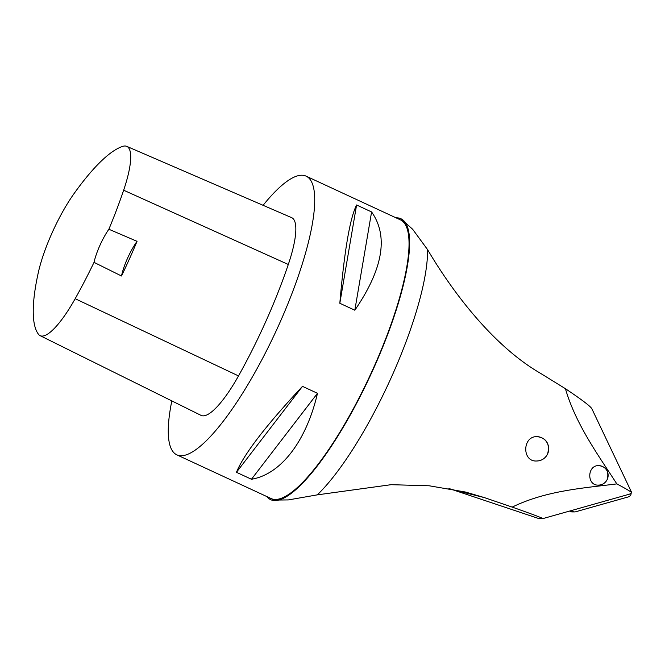 <?xml version="1.0" encoding="UTF-8"?>
<svg xmlns="http://www.w3.org/2000/svg" width="665" height="665" viewBox="0 0 665 665"><rect width="100%" height="100%" fill="white"/><g stroke="black" fill="none" stroke-linecap="round" stroke-linejoin="round"><path stroke-width="1" d="M542.781 518.634L537.669 518.185L451.784 489.44L484.361 497.595L512.208 507.104C546.214 490.537 583.28 488.135 616.829 483.896C598.209 455.06 575.79 424.386 565.425 388.701C581.767 399.657 590.578 406.34 591.858 408.759L631.75 492.657L629.556 494.137L542.781 518.634C543.247 518.309 533.056 514.469 512.208 507.104M448.883 488.484L451.784 489.44M396.032 217.829A154.829 38.246 114.9 0 1 399.183 218.137A154.829 38.246 114.9 0 1 400.895 218.735A154.829 38.246 114.9 0 1 370.48 375.293A154.829 38.246 114.9 0 1 270.68 499.681A154.829 38.246 114.9 0 1 266.848 496.564M263.091 205.31A153.607 37.938 114.9 0 1 306.058 176.125L400.38 219.841A153.607 37.938 114.9 0 1 371.718 371.876A153.607 37.938 114.9 0 1 272.883 499.174A153.607 37.938 114.9 0 1 271.187 498.575L176.873 454.86A153.607 37.938 114.9 0 1 171.819 400.895M400.895 218.735L412.624 229.234L427.545 249.583A154.829 38.246 114.9 0 1 391.51 376.997A154.829 38.246 114.9 0 1 317.313 494.86L288.327 499.922L271.727 500.097M427.545 249.583C453.763 294.038 494.245 346.482 540.279 373.181L565.425 388.701M317.313 494.86L391.136 484.685L429.199 485.783L465.525 492.042L484.361 497.595M536.971 436.622A12.194 12.111 -89.8 0 1 547.652 453.813C545.292 458.443 541.659 460.837 536.755 460.995C521.809 462.084 522.191 435.883 537.27 436.614C546.547 438.152 550.013 443.888 547.661 453.813A12.194 12.111 -89.8 0 1 536.721 460.995M598.724 465.6A9.751 9.692 -89.8 0 1 607.27 479.365C605.374 483.064 602.482 484.976 598.575 485.101C586.63 485.99 586.912 464.951 598.949 465.6C606.364 466.822 609.14 471.41 607.27 479.365A9.751 9.692 -89.8 0 1 598.533 485.101M631.75 492.657C630.245 491.277 625.275 488.351 616.829 483.896M306.058 176.125A153.607 37.938 114.9 0 1 277.405 328.161A153.607 37.938 114.9 0 1 178.561 455.459A153.607 37.938 114.9 0 1 176.873 454.86M251.453 479.257L236.449 472.3C243.864 454.212 265.875 425.567 302.484 386.357L317.488 393.306C306.324 441.261 280.854 474.411 251.453 479.257L317.488 393.306M354.827 310.223L339.823 303.273C344.337 250.971 349.931 218.211 356.59 204.986L371.594 211.944C388.651 236.158 383.065 268.918 354.827 310.223L371.594 211.944M121.496 275.992L94.023 262.359A170.897 42.211 114.9 0 1 75.178 298.701A68.495 16.916 114.9 0 1 40.116 335.65A68.495 16.916 114.9 0 1 38.47 334.254A170.897 42.211 114.9 0 1 38.221 272.966A68.495 16.916 114.9 0 1 74.081 193.557A170.897 42.211 114.9 0 1 122.801 146.358A68.495 16.916 114.9 0 1 126.766 146.367A68.495 16.916 114.9 0 1 123.648 190.215A170.897 42.211 114.9 0 1 108.869 229.242L137.04 241.32A171.686 42.41 -65.1 0 1 121.496 275.992A29.26 7.224 114.9 0 1 137.04 241.32M126.766 146.367L291.627 217.646A73.15 18.071 114.9 0 1 288.302 264.479A175.552 43.358 114.9 0 1 238.511 375.916A73.15 18.071 114.9 0 1 201.063 415.384L40.116 335.65M94.023 262.359A29.26 7.224 114.9 0 1 108.869 229.242M236.449 472.3L302.484 386.357M339.823 303.273L356.59 204.986M571.676 510.479A3.874 3.849 90.2 0 0 575.699 511.767L628.35 496.905A3.874 3.849 90.2 0 0 631.152 493.181M574.643 511.909L572.05 511.9A3.874 3.849 -89.8 0 1 569.656 511.044L573.114 511.751M123.648 190.215L288.302 264.479M75.178 298.701L238.511 375.916"/></g></svg>
